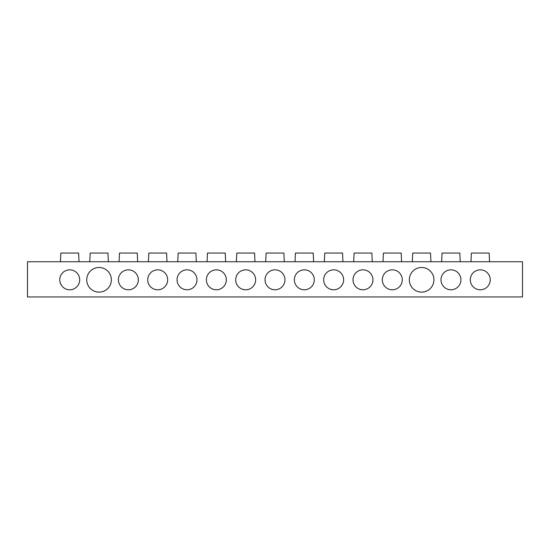 <?xml version="1.0" encoding="UTF-8"?>
<svg xmlns="http://www.w3.org/2000/svg" width="550" height="550" viewBox="0 0 550 550"><rect width="100%" height="100%" fill="white"/><g stroke="black" fill="none" stroke-linecap="round" stroke-linejoin="round"><path stroke-width="0.82" d="M79.014 261.745L78.616 253.062L60.837 253.062L60.438 261.745M108.343 261.745L107.944 253.062L90.166 253.062L89.76 261.745M137.665 261.745L137.266 253.062L119.488 253.062L119.089 261.745M166.994 261.745L166.588 253.062L148.809 253.062L148.411 261.745M196.316 261.745L195.917 253.062L178.138 253.062L177.739 261.745M225.637 261.745L225.239 253.062L207.46 253.062L207.061 261.745M254.966 261.745L254.567 253.062L236.789 253.062L236.383 261.745M284.288 261.745L283.889 253.062L266.111 253.062L265.712 261.745M313.617 261.745L313.211 253.062L295.433 253.062L295.034 261.745M342.939 261.745L342.54 253.062L324.761 253.062L324.363 261.745M460.24 261.745L459.834 253.062L442.056 253.062L441.657 261.745M489.562 261.745L489.163 253.062L471.384 253.062L470.986 261.745M430.911 261.745L430.513 253.062L412.734 253.062L412.335 261.745M401.589 261.745L401.191 253.062L383.412 253.062L383.006 261.745M372.261 261.745L371.862 253.062L354.083 253.062L353.684 261.745M118.408 279.812A9.969 9.969 0 0 0 128.377 289.781A9.969 9.969 0 0 0 138.346 279.812A9.969 9.969 0 0 0 128.377 269.837A9.969 9.969 0 0 0 118.408 279.812M147.73 279.812A9.969 9.969 0 0 0 157.699 289.781A9.969 9.969 0 0 0 167.674 279.812A9.969 9.969 0 0 0 157.699 269.837A9.969 9.969 0 0 0 147.73 279.812M177.059 279.812A9.969 9.969 0 0 0 187.028 289.781A9.969 9.969 0 0 0 196.996 279.812A9.969 9.969 0 0 0 187.028 269.837A9.969 9.969 0 0 0 177.059 279.812M206.381 279.812A9.969 9.969 0 0 0 216.349 289.781A9.969 9.969 0 0 0 226.318 279.812A9.969 9.969 0 0 0 216.349 269.837A9.969 9.969 0 0 0 206.381 279.812M235.702 279.812A9.969 9.969 0 0 0 245.678 289.781A9.969 9.969 0 0 0 255.647 279.812A9.969 9.969 0 0 0 245.678 269.837A9.969 9.969 0 0 0 235.702 279.812M265.031 279.812A9.969 9.969 0 0 0 275 289.781A9.969 9.969 0 0 0 284.969 279.812A9.969 9.969 0 0 0 275 269.837A9.969 9.969 0 0 0 265.031 279.812M294.353 279.812A9.969 9.969 0 0 0 304.322 289.781A9.969 9.969 0 0 0 314.298 279.812A9.969 9.969 0 0 0 304.322 269.837A9.969 9.969 0 0 0 294.353 279.812M323.682 279.812A9.969 9.969 0 0 0 333.651 289.781A9.969 9.969 0 0 0 343.619 279.812A9.969 9.969 0 0 0 333.651 269.837A9.969 9.969 0 0 0 323.682 279.812M382.326 279.812A9.969 9.969 0 0 0 392.301 289.781A9.969 9.969 0 0 0 402.27 279.812A9.969 9.969 0 0 0 392.301 269.837A9.969 9.969 0 0 0 382.326 279.812M353.004 279.812A9.969 9.969 0 0 0 362.973 289.781A9.969 9.969 0 0 0 372.941 279.812A9.969 9.969 0 0 0 362.973 269.837A9.969 9.969 0 0 0 353.004 279.812M409.31 279.812A12.313 12.313 0 0 0 421.623 292.126A12.313 12.313 0 0 0 433.936 279.812A12.313 12.313 0 0 0 421.623 267.493A12.313 12.313 0 0 0 409.31 279.812M440.976 279.812A9.969 9.969 0 0 0 450.945 289.781A9.969 9.969 0 0 0 460.921 279.812A9.969 9.969 0 0 0 450.945 269.837A9.969 9.969 0 0 0 440.976 279.812M470.305 279.812A9.969 9.969 0 0 0 480.274 289.781A9.969 9.969 0 0 0 490.243 279.812A9.969 9.969 0 0 0 480.274 269.837A9.969 9.969 0 0 0 470.305 279.812M86.735 279.812A12.313 12.313 0 0 0 99.055 292.126A12.313 12.313 0 0 0 111.368 279.812A12.313 12.313 0 0 0 99.055 267.493A12.313 12.313 0 0 0 86.735 279.812M59.758 279.812A9.969 9.969 0 0 0 69.726 289.781A9.969 9.969 0 0 0 79.695 279.812A9.969 9.969 0 0 0 69.726 269.837A9.969 9.969 0 0 0 59.758 279.812M522.5 261.745L27.5 261.745L27.5 296.938L522.5 296.938L522.5 261.745"/></g></svg>
